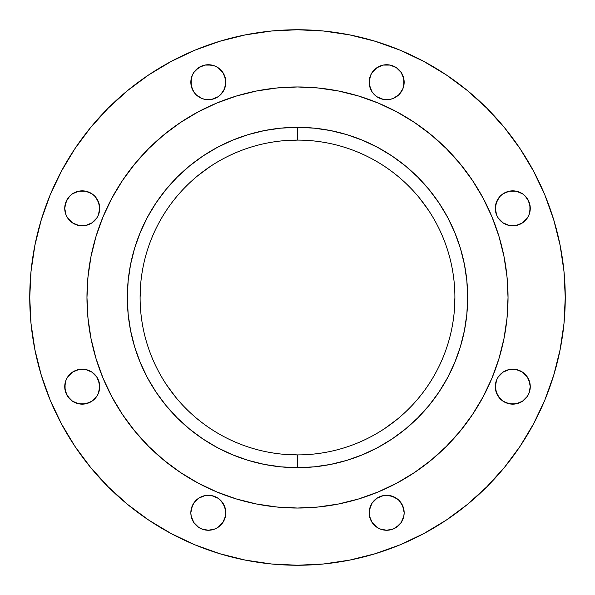 <?xml version="1.0" encoding="UTF-8"?>
<svg xmlns="http://www.w3.org/2000/svg" width="595" height="595" viewBox="0 0 595 595"><rect width="100%" height="100%" fill="white"/><g stroke="black" fill="none" stroke-linecap="round" stroke-linejoin="round"><path stroke-width="0.89" d="M98.376 201.638L99.707 208.332L98.376 215.018L99.707 208.332A17.486 17.486 0 0 1 82.222 225.817A17.486 17.486 0 0 1 64.736 208.332L66.067 215.018L64.736 208.332L65.078 204.918L64.736 208.332L66.067 215.018L64.736 208.332L66.067 201.638L64.736 208.332A17.486 17.486 0 0 1 82.222 190.846A17.486 17.486 0 0 1 99.707 208.332L99.372 204.918L96.762 198.618L99.372 204.918L99.372 211.738L99.372 204.918L98.376 201.638L94.59 195.963L91.942 193.792L85.635 191.181L78.815 191.181L85.635 191.181M66.067 393.362L64.736 386.668L66.067 379.982L64.736 386.668A17.486 17.486 0 0 1 82.222 369.183A17.486 17.486 0 0 1 99.707 386.668L98.376 379.982L99.707 386.668L98.376 393.362L99.372 390.082L99.372 383.262L99.372 390.082L98.376 393.362L99.707 386.668A17.486 17.486 0 0 1 82.222 404.154A17.486 17.486 0 0 1 64.736 386.668L66.067 393.362L69.86 399.037L72.508 401.209L69.86 399.037L67.689 396.382L72.508 401.209L69.86 399.037L66.067 393.362L64.736 386.668L65.078 383.262L65.078 390.082L67.689 396.382M224.486 506.085L225.817 512.778A17.486 17.486 0 0 1 208.332 530.264A17.486 17.486 0 0 1 190.846 512.778L192.178 506.085L190.846 512.778A17.486 17.486 0 0 1 208.332 495.293A17.486 17.486 0 0 1 225.817 512.778L224.486 506.085L222.872 503.058L225.483 509.365L225.817 512.778L224.486 506.085L220.693 500.41L222.872 503.058M402.822 506.085L404.154 512.778A17.486 17.486 0 0 1 386.668 530.264A17.486 17.486 0 0 1 369.183 512.778L370.514 506.085L369.183 512.778A17.486 17.486 0 0 1 386.668 495.293A17.486 17.486 0 0 1 404.154 512.778L402.822 506.085L399.037 500.41L402.822 506.085L404.154 512.778L403.819 509.365L401.209 503.058M496.624 393.362L495.293 386.668L496.624 379.982L495.293 386.668A17.486 17.486 0 0 1 512.778 369.183A17.486 17.486 0 0 1 530.264 386.668L528.933 379.982L530.264 386.668L528.933 393.362L530.264 386.668L529.922 383.262L530.264 386.668L528.933 393.362L530.264 386.668A17.486 17.486 0 0 1 512.778 404.154A17.486 17.486 0 0 1 495.293 386.668L496.624 393.362L500.41 399.037L503.058 401.209L500.41 399.037L498.238 396.382L503.058 401.209L500.41 399.037L496.624 393.362L495.628 390.082L495.628 383.262L495.628 390.082L498.238 396.382M528.933 201.638L530.264 208.332L528.933 215.018L530.264 208.332A17.486 17.486 0 0 1 512.778 225.817A17.486 17.486 0 0 1 495.293 208.332L496.624 215.018L495.293 208.332L495.628 204.918L495.628 211.738L496.624 215.018L495.293 208.332L496.624 201.638L495.293 208.332A17.486 17.486 0 0 1 512.778 190.846A17.486 17.486 0 0 1 530.264 208.332L528.933 201.638L527.311 198.618L529.922 204.918L529.922 211.738L530.264 208.332L528.933 201.638L525.14 195.963L522.492 193.792L516.185 191.181L509.365 191.181L516.185 191.181M370.514 88.915L369.183 82.222L370.514 75.535L369.183 82.222A17.486 17.486 0 0 1 386.668 64.736A17.486 17.486 0 0 1 404.154 82.222L402.822 75.535L404.154 82.222L402.822 88.915L403.819 85.635L403.819 78.815L403.819 85.635L402.822 88.915L404.154 82.222A17.486 17.486 0 0 1 386.668 99.707A17.486 17.486 0 0 1 369.183 82.222L369.517 85.635L372.128 91.942L369.517 85.635L369.517 78.815L369.517 85.635L372.128 91.942L374.307 94.59L376.955 96.762L383.262 99.372L390.082 99.372L383.262 99.372M192.178 88.915L190.846 82.222L192.178 75.535L190.846 82.222A17.486 17.486 0 0 1 208.332 64.736A17.486 17.486 0 0 1 225.817 82.222L224.486 75.535L225.817 82.222L224.486 88.915L225.483 85.635L225.483 78.815L225.483 85.635L224.486 88.915L225.817 82.222A17.486 17.486 0 0 1 208.332 99.707A17.486 17.486 0 0 1 190.846 82.222L191.181 85.635L193.792 91.942L191.181 85.635L191.181 78.815L191.181 85.635L193.792 91.942L195.963 94.59L201.638 98.376L204.918 99.372L211.738 99.372L204.918 99.372M297.5 454.9A157.4 157.4 0 0 1 140.1 297.5A157.4 157.4 0 0 1 297.5 140.1A157.4 157.4 0 0 0 140.1 297.5A157.4 157.4 0 0 0 297.5 454.9L297.5 467.67A170.17 170.17 0 0 1 127.33 297.5A170.17 170.17 0 0 1 297.5 127.33L297.5 140.1L297.5 127.33L314.182 128.148L330.701 130.595L346.9 134.656L362.623 140.279L377.721 147.419L392.046 156.009L405.455 165.953L417.831 177.169L429.047 189.545L438.991 202.954L447.581 217.279L454.721 232.377L460.344 248.1L464.405 264.299L466.852 280.818L467.67 297.5L466.852 314.182L464.405 330.701L460.344 346.9L454.721 362.623L447.581 377.721L438.991 392.046L429.047 405.455L417.831 417.831L405.455 429.047L392.046 438.991L377.721 447.581L362.623 454.721L346.9 460.344L330.701 464.405L314.182 466.852L297.5 467.67L280.818 466.852L264.299 464.405L248.1 460.344L232.377 454.721L217.279 447.581L202.954 438.991L189.545 429.047L177.169 417.831L165.953 405.455L156.009 392.046L147.419 377.721L140.279 362.623L134.656 346.9L130.595 330.701L128.148 314.182L127.33 297.5L128.148 280.818L130.595 264.299L134.656 248.1L140.279 232.377L147.419 217.279L156.009 202.954L165.953 189.545L177.169 177.169L189.545 165.953L202.954 156.009L217.279 147.419L232.377 140.279L248.1 134.656L264.299 130.595L280.818 128.148L297.5 127.33A170.17 170.17 0 0 1 467.67 297.5A170.17 170.17 0 0 1 297.5 467.67L297.5 454.9A157.4 157.4 0 0 0 454.9 297.5A157.4 157.4 0 0 0 297.5 140.1A157.4 157.4 0 0 1 454.9 297.5A157.4 157.4 0 0 1 297.5 454.9L282.075 454.141M297.426 127.33A170.17 170.17 0 0 0 280.981 128.133M280.662 128.163A170.17 170.17 0 0 0 128.163 280.662M128.133 280.981A170.17 170.17 0 0 0 127.33 297.426M127.33 297.574A170.17 170.17 0 0 0 128.133 314.019M128.163 314.339A170.17 170.17 0 0 0 280.662 466.837M280.981 466.867A170.17 170.17 0 0 0 297.426 467.67M396.783 111.853A210.533 210.533 0 0 0 297.5 86.967A210.533 210.533 0 0 1 508.033 297.5A210.533 210.533 0 0 1 297.5 508.033A210.533 210.533 0 0 0 396.783 483.147M414.343 472.631A210.533 210.533 0 0 0 472.631 414.343M483.147 396.783A210.533 210.533 0 0 0 483.147 198.217M472.631 180.657A210.533 210.533 0 0 0 414.343 122.369M297.5 29.75A267.75 267.75 0 0 1 565.25 297.5A267.75 267.75 0 0 1 297.5 565.25A267.75 267.75 0 0 1 29.75 297.5A267.75 267.75 0 0 1 297.5 29.75L271.253 31.037L245.266 34.897L219.778 41.278L195.034 50.129L171.286 61.367L148.743 74.873L127.642 90.529L108.171 108.171L90.529 127.642L74.873 148.743L61.367 171.286L50.129 195.034L41.278 219.778L34.897 245.266L31.037 271.253L29.75 297.5L31.037 323.747L34.897 349.734L41.278 375.222L50.129 399.966L61.367 423.714L74.873 446.257L90.529 467.358L108.171 486.829L127.642 504.471L148.743 520.127L171.286 533.633L195.034 544.871L219.778 553.722L245.266 560.103L271.253 563.963L297.5 565.25L323.747 563.963L349.734 560.103L375.222 553.722L399.966 544.871L423.714 533.633L446.257 520.127L467.358 504.471L486.829 486.829L504.471 467.358L520.127 446.257L533.633 423.714L544.871 399.966L553.722 375.222L560.103 349.734L563.963 323.747L565.25 297.5L563.963 271.253L560.103 245.266L553.722 219.778L544.871 195.034L533.633 171.286L520.127 148.743L504.471 127.642L486.829 108.171L467.358 90.529L446.257 74.873L423.714 61.367L399.966 50.129L375.222 41.278L399.966 50.129L375.222 41.278L349.734 34.897L323.747 31.037L297.5 29.75M282.075 140.859L297.5 140.1M67.689 218.045L72.508 222.872L67.689 218.045L72.508 222.872L67.689 218.045L66.067 215.018M75.535 224.486L78.815 225.483L72.508 222.872L78.815 225.483L75.535 224.486M88.915 224.486L85.635 225.483L91.942 222.872L96.762 218.045L91.942 222.872L96.762 218.045L91.942 222.872L85.635 225.483L91.942 222.872M88.915 402.822L82.222 404.154L75.535 402.822L78.815 403.819L85.635 403.819L91.942 401.209L96.762 396.382L91.942 401.209L96.762 396.382L91.942 401.209L85.635 403.819L78.815 403.819L72.508 401.209L78.815 403.819L82.222 404.154L85.635 403.819L91.942 401.209M96.762 376.955L91.942 372.128L96.762 376.955L91.942 372.128L96.762 376.955L99.372 383.262L98.376 379.982M88.915 370.514L85.635 369.517L91.942 372.128L85.635 369.517L88.915 370.514M75.535 370.514L78.815 369.517L72.508 372.128L67.689 376.955L72.508 372.128L67.689 376.955L72.508 372.128L78.815 369.517L72.508 372.128M192.178 519.465L191.181 516.185L193.792 522.492L198.618 527.311L193.792 522.492L198.618 527.311L193.792 522.492L191.181 516.185L193.792 522.492M201.638 528.933L208.332 530.264L215.018 528.933L208.332 530.264L201.638 528.933L208.332 530.264L215.018 528.933L208.332 530.264L201.638 528.933L198.618 527.311M220.693 525.14L218.045 527.311L222.872 522.492L218.045 527.311L222.872 522.492L225.483 516.185L222.872 522.492M201.638 496.624L204.918 495.628L211.738 495.628L218.045 498.238L211.738 495.628L204.918 495.628L198.618 498.238L204.918 495.628L208.332 495.293L211.738 495.628L218.045 498.238L211.738 495.628L204.918 495.628L198.618 498.238L193.792 503.058L195.963 500.41M370.514 519.465L369.517 516.185L372.128 522.492L369.517 516.185L372.128 522.492L376.955 527.311L372.128 522.492M379.982 528.933L386.668 530.264L393.362 528.933L386.668 530.264L379.982 528.933L386.668 530.264L393.362 528.933L386.668 530.264L379.982 528.933L376.955 527.311M396.382 527.311L401.209 522.492L399.037 525.14L396.382 527.311L401.209 522.492L399.037 525.14L393.362 528.933M402.822 519.465L403.819 516.185L401.209 522.492L403.819 516.185L402.822 519.465M396.382 498.238L390.082 495.628L393.362 496.624L386.668 495.293L383.262 495.628L376.955 498.238L383.262 495.628L390.082 495.628L393.362 496.624L399.037 500.41M376.955 498.238L383.262 495.628L390.082 495.628L383.262 495.628L376.955 498.238L372.128 503.058L374.307 500.41L372.128 503.058L369.517 509.365L372.128 503.058M519.465 402.822L512.778 404.154L506.085 402.822L509.365 403.819L516.185 403.819L522.492 401.209L527.311 396.382L522.492 401.209L527.311 396.382L522.492 401.209L516.185 403.819L509.365 403.819L503.058 401.209L509.365 403.819L512.778 404.154L516.185 403.819L522.492 401.209M527.311 376.955L522.492 372.128L527.311 376.955L522.492 372.128L527.311 376.955L529.922 383.262L528.933 379.982M519.465 370.514L516.185 369.517L522.492 372.128L516.185 369.517L519.465 370.514M506.085 370.514L509.365 369.517L503.058 372.128L498.238 376.955L503.058 372.128L498.238 376.955L503.058 372.128L509.365 369.517L503.058 372.128M498.238 218.045L503.058 222.872L498.238 218.045L503.058 222.872L498.238 218.045L496.624 215.018M506.085 224.486L509.365 225.483L503.058 222.872L509.365 225.483L506.085 224.486M519.465 224.486L516.185 225.483L522.492 222.872L527.311 218.045L522.492 222.872L527.311 218.045L522.492 222.872L516.185 225.483L522.492 222.872M401.209 72.508L396.382 67.689L401.209 72.508L396.382 67.689L401.209 72.508L403.819 78.815L402.822 75.535M390.082 65.078L383.262 65.078L390.082 65.078L383.262 65.078L390.082 65.078L396.382 67.689L393.362 66.067M379.982 66.067L376.955 67.689L372.128 72.508L376.955 67.689L379.982 66.067L376.955 67.689L372.128 72.508L376.955 67.689L383.262 65.078M222.872 72.508L218.045 67.689L215.018 66.067L218.045 67.689L222.872 72.508L218.045 67.689L215.018 66.067L218.045 67.689L222.872 72.508L225.483 78.815L224.486 75.535M211.738 65.078L204.918 65.078L208.332 64.736L211.738 65.078L204.918 65.078L208.332 64.736L215.018 66.067M204.918 65.078L198.618 67.689L193.792 72.508L195.963 69.86L198.618 67.689L193.792 72.508L195.963 69.86L201.638 66.067L198.618 67.689M67.689 198.618L65.078 204.918L66.067 201.638L69.86 195.963L72.508 193.792L78.815 191.181M98.376 393.362L96.762 396.382L98.376 393.362M192.178 506.085L193.792 503.058L191.181 509.365L192.178 506.085M528.933 393.362L527.311 396.382L528.933 393.362M498.238 198.618L495.628 204.918L496.624 201.638L500.41 195.963L503.058 193.792L509.365 191.181M401.209 91.942L402.822 88.915L399.037 94.59L393.362 98.376L390.082 99.372L393.362 98.376M222.872 91.942L224.486 88.915L220.693 94.59L218.045 96.762L211.738 99.372M362.623 454.721L346.9 460.344L362.623 454.721M148.743 520.127L171.286 533.633M98.376 215.018L96.762 218.045M85.635 225.483L78.815 225.483M66.067 379.982L67.689 376.955M78.815 369.517L85.635 369.517M218.045 498.238L220.693 500.41M225.817 512.778L225.483 516.185M218.045 527.311L215.018 528.933M191.181 516.185L190.846 512.778M404.154 512.778L403.819 516.185M369.517 516.185L369.183 512.778M496.624 379.982L498.238 376.955M509.365 369.517L516.185 369.517M528.933 215.018L527.311 218.045M516.185 225.483L509.365 225.483M370.514 75.535L372.128 72.508M192.178 75.535L193.792 72.508M414.462 122.451L431.063 134.76L414.462 122.451L396.746 111.83L378.07 102.995L358.614 96.033L338.57 91.013L318.139 87.986L297.5 86.967A210.533 210.533 0 0 0 198.217 111.853M472.549 414.462L460.24 431.063L472.549 414.462L483.17 396.746L492.005 378.07L498.967 358.614L503.987 338.57L507.014 318.139L508.033 297.5L507.014 276.861L503.987 256.43L498.967 236.386L492.005 216.93L483.17 198.254L472.549 180.538L460.24 163.937L446.369 148.631L431.063 134.76M180.538 472.549L163.937 460.24L180.538 472.549L198.254 483.17L216.93 492.005L236.386 498.967L256.43 503.987L276.861 507.014L297.5 508.033A210.533 210.533 0 0 1 86.967 297.5A210.533 210.533 0 0 1 297.5 86.967L276.861 87.986L256.43 91.013L236.386 96.033L216.93 102.995L198.254 111.83L180.538 122.451L163.937 134.76L148.631 148.631L134.76 163.937L122.451 180.538L111.83 198.254L102.995 216.93L96.033 236.386L91.013 256.43L87.986 276.861L86.967 297.5L87.986 318.139L91.013 338.57L96.033 358.614L102.995 378.07L111.83 396.746L122.451 414.462L134.76 431.063L148.631 446.369L163.937 460.24M180.657 122.369A210.533 210.533 0 0 0 122.369 180.657M111.853 198.217A210.533 210.533 0 0 0 111.853 396.783M122.369 414.343A210.533 210.533 0 0 0 180.657 472.631M198.217 483.147A210.533 210.533 0 0 0 297.5 508.033L318.139 507.014L338.57 503.987L358.614 498.967L378.07 492.005L396.746 483.17L414.462 472.549L431.063 460.24L446.369 446.369L460.24 431.063M297.574 467.67A170.17 170.17 0 0 0 314.019 466.867M314.339 466.837A170.17 170.17 0 0 0 466.837 314.339M466.867 314.019A170.17 170.17 0 0 0 467.67 297.574M467.67 297.426A170.17 170.17 0 0 0 466.867 280.981M466.837 280.662A170.17 170.17 0 0 0 314.339 128.163M314.019 128.133A170.17 170.17 0 0 0 297.574 127.33M384.868 428.43L397.356 419.178M454.141 312.925L454.9 297.5M428.43 210.132L419.178 197.644M210.132 166.57L197.644 175.823M140.859 282.075L140.1 297.5M166.57 384.868L175.823 397.356"/></g></svg>
